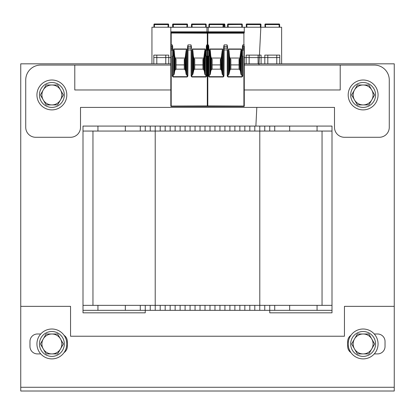 <?xml version="1.0" encoding="UTF-8"?>
<svg xmlns="http://www.w3.org/2000/svg" width="415" height="415" viewBox="0 0 415 415"><rect width="100%" height="100%" fill="white"/><g stroke="black" fill="none" stroke-linecap="round" stroke-linejoin="round"><path stroke-width="0.62" d="M170.824 63.827L20.75 63.827L20.75 306.353L70.55 306.353L70.55 336.233L344.45 336.233L344.45 306.353L394.25 306.353L394.25 63.827L244.279 63.827M83 312.827L83 310.337L145.25 310.337L145.25 312.827L83 312.827M83 310.337L83 131.057L332 131.057L332 305.357L259.795 305.357L259.79 126.077L332 126.077L332 131.057M332 310.337L332 312.827L269.75 312.827L269.75 310.337L332 310.337L332 305.357M20.75 387.278L20.75 391.013L394.25 391.013L394.25 387.278L20.75 387.278L20.75 306.353M350.955 335.284A7.47 7.47 0 0 0 347.687 341.462L347.687 346.442A7.47 7.47 0 0 0 350.955 352.62M374.263 353.912L377.567 353.912A7.47 7.47 0 0 0 385.037 346.442L385.037 341.462A7.47 7.47 0 0 0 377.567 333.992L374.263 333.992M64.045 352.62A7.47 7.47 0 0 0 67.313 346.442L67.313 341.462A7.47 7.47 0 0 0 64.045 335.284M40.737 333.992L37.433 333.992A7.47 7.47 0 0 0 29.963 341.462L29.963 346.442A7.47 7.47 0 0 0 37.433 353.912L40.737 353.912M394.25 306.353L394.25 387.278M274.73 126.077L274.73 131.057M83 131.057L83 126.077L259.79 126.077M244.85 126.077L244.85 131.057M229.91 126.077L229.91 131.057M214.97 126.077L214.97 131.057M200.03 126.077L200.03 131.057M185.09 126.077L185.09 131.057M170.15 126.077L170.15 131.057M155.21 126.077L155.21 305.357L259.79 305.357L259.79 310.337L269.75 310.337L269.75 305.357M140.27 126.077L140.27 131.057M83 305.357L155.21 305.357L155.21 310.337L259.79 310.337M92.96 305.357L92.96 131.057M322.045 305.357L322.045 131.057M274.73 310.337L274.73 305.357M244.85 310.337L244.85 305.357M229.91 310.337L229.91 305.357M214.97 310.337L214.97 305.357M200.03 310.337L200.03 305.357M185.09 310.337L185.09 305.357M170.15 310.337L170.15 305.357M145.25 305.357L145.25 310.337L155.21 310.337M140.27 310.337L140.27 305.357M244.279 89.972L340.217 89.972L340.217 65.072L374.33 65.072A14.94 14.94 0 0 1 389.27 80.012L389.27 127.322A9.96 9.96 0 0 1 379.31 137.282L344.45 137.282A9.96 9.96 0 0 1 334.49 127.322L334.49 107.402L80.51 107.402L80.51 127.322A9.96 9.96 0 0 1 70.55 137.282L35.69 137.282A9.96 9.96 0 0 1 25.73 127.322L25.73 80.012A14.94 14.94 0 0 1 40.67 65.072L170.824 65.072M340.217 65.072L244.279 65.072M170.824 89.972L74.783 89.972L74.783 65.072M363.125 329.012A14.94 14.94 0 0 1 376.063 351.422A14.94 14.94 0 0 1 350.187 351.422A14.94 14.94 0 0 1 363.125 329.012M51.875 80.012A14.94 14.94 0 0 1 64.813 102.422A14.94 14.94 0 0 1 38.937 102.422A14.94 14.94 0 0 1 51.875 80.012M363.125 80.012A14.94 14.94 0 0 1 376.063 102.422A14.94 14.94 0 0 1 350.187 102.422A14.94 14.94 0 0 1 363.125 80.012M51.875 329.012A14.94 14.94 0 0 1 64.813 351.422A14.94 14.94 0 0 1 38.937 351.422A14.94 14.94 0 0 1 51.875 329.012M39.425 94.952A12.45 12.45 0 0 1 58.1 84.172A12.45 12.45 0 0 1 58.1 105.732A12.45 12.45 0 0 1 39.425 94.952M350.675 94.952A12.45 12.45 0 0 1 369.35 84.172A12.45 12.45 0 0 1 369.35 105.732A12.45 12.45 0 0 1 350.675 94.952M39.425 343.952A12.45 12.45 0 0 1 58.1 333.172A12.45 12.45 0 0 1 58.1 354.732A12.45 12.45 0 0 1 39.425 343.952M350.675 343.952A12.45 12.45 0 0 1 369.35 333.172A12.45 12.45 0 0 1 369.35 354.732A12.45 12.45 0 0 1 350.675 343.952M43.248 89.972L46.122 84.992L51.875 84.992A9.96 9.96 0 0 0 43.248 99.932L40.374 94.952L43.248 89.972M57.628 84.992L60.502 89.972A9.96 9.96 0 0 0 51.875 84.992L57.628 84.992M63.376 94.952L60.502 99.932A9.96 9.96 0 0 0 60.502 89.972L63.376 94.952M51.875 104.912L46.122 104.912L43.248 99.932A9.96 9.96 0 0 0 60.502 99.932L57.628 104.912L51.875 104.912M354.498 89.972L357.372 84.992L363.125 84.992A9.96 9.96 0 0 0 354.498 99.932L351.624 94.952L354.498 89.972M368.878 84.992L371.752 89.972A9.96 9.96 0 0 0 363.125 84.992L368.878 84.992M374.626 94.952L371.752 99.932A9.96 9.96 0 0 0 371.752 89.972L374.626 94.952M363.125 104.912L357.372 104.912L354.498 99.932A9.96 9.96 0 0 0 371.752 99.932L368.878 104.912L363.125 104.912M43.248 338.972L46.122 333.992L51.875 333.992A9.96 9.96 0 0 0 43.248 348.932L40.374 343.952L43.248 338.972M57.628 333.992L60.502 338.972A9.96 9.96 0 0 0 51.875 333.992L57.628 333.992M63.376 343.952L60.502 348.932A9.96 9.96 0 0 0 60.502 338.972L63.376 343.952M51.875 353.912L46.122 353.912L43.248 348.932A9.96 9.96 0 0 0 60.502 348.932L57.628 353.912L51.875 353.912M354.498 338.972L357.372 333.992L363.125 333.992A9.96 9.96 0 0 0 354.498 348.932L351.624 343.952L354.498 338.972M368.878 333.992L371.752 338.972A9.96 9.96 0 0 0 363.125 333.992L368.878 333.992M374.626 343.952L371.752 348.932A9.96 9.96 0 0 0 371.752 338.972L374.626 343.952M363.125 353.912L357.372 353.912L354.498 348.932A9.96 9.96 0 0 0 371.752 348.932L368.878 353.912L363.125 353.912M199.465 23.987L198.204 23.987M197.893 23.987L191.969 23.987L191.979 24.604L191.969 23.987A0.498 0.498 0 0 0 191.471 24.511L191.471 24.511A0.498 0.498 -3 0 1 191.969 23.987A0.498 0.498 -3 0 0 191.471 24.511M199.776 23.987L205.062 23.987M205.684 27.224L205.684 23.987L199.776 24.034M196.767 23.987L197.893 24.034M205.684 23.987A0.498 0.498 0 0 1 206.182 24.485L206.182 25.481M191.481 24.718L191.616 27.224L191.481 24.718L191.979 24.604L192.119 27.224M151.947 63.827L151.947 27.224L208.174 27.224L208.174 32.873L170.824 32.873L170.824 32.406L208.174 32.406M194.168 59.008L194.728 59.231L194.728 64.911L202.945 64.911L202.945 59.231L203.5 59.008M175.493 59.008L176.053 59.231L176.053 64.911L184.27 64.911L184.27 59.231L184.825 59.008M194.438 58.033L203.319 58.043M191.502 74.954A0.431 0.373 84.8 0 0 191.751 75.063L192.332 75.063L192.882 74.186L193.914 69.772L193.914 58.308L194.168 58.987M194.142 58.603L194.142 58.152M193.914 69.772L194.728 69.17L202.945 69.17L203.76 69.772L204.289 70.924L204.787 74.186L205.337 75.063L205.933 75.063A0.431 0.373 90 0 0 206.307 74.633M194.728 64.911L194.728 69.17M172.692 49.95L172.692 48.456A0.373 0.265 -0 0 0 172.318 48.192L172.318 49.95L172.692 49.95L172.692 48.456L172.692 50.417A0.373 0.373 0 0 1 172.318 50.044L170.824 49.95L170.824 48.456L170.824 106.069L207.801 105.944L207.801 106.442A0.373 0.373 0 0 0 208.174 106.069A0.373 0.373 0 0 1 207.801 106.442L171.198 106.442L171.198 46.662L172.318 46.662L172.318 44.903L172.692 46.314M170.824 27.224L170.824 31.831L244.279 31.831L244.279 32.873L206.929 32.873L206.929 32.406L244.279 32.406M172.692 48.456L172.692 46.926A0.373 0.265 0 0 0 172.318 46.662L172.318 48.192L171.198 48.192A0.373 0.265 -0 0 0 170.824 48.456L170.824 32.873M208.174 32.111L170.824 32.111L170.824 32.406M170.824 32.111L170.824 31.831L244.279 31.831L244.279 27.224L281.629 27.224L281.629 63.827M170.824 33.055L207.801 33.19L208.174 32.873M172.692 74.633L172.692 76.142L173.065 76.682L173.065 77.003L172.318 76.142L172.692 76.142L172.692 56.269L172.692 74.633A0.431 0.373 90 0 0 173.065 75.063L173.657 75.063L173.657 48.991L174.207 50.666L174.705 56.316L175.467 58.603L175.763 58.033L184.644 58.043M173.657 75.063L174.207 74.186L174.705 70.924L175.239 69.772L176.053 69.17L184.27 69.17L185.085 69.772L185.614 70.924L186.112 74.186L186.112 50.666L186.662 48.991L186.662 75.063L187.248 75.063A0.431 0.373 95.2 0 0 187.492 74.954M187.632 46.35L188.021 44.903L190.973 44.903L191.367 46.35M192.332 75.063L192.332 48.991L192.882 50.666L193.38 56.316L193.914 58.308M204.787 74.186L204.787 50.666L205.337 48.991L205.337 75.063M207.801 33.19L207.801 44.903L206.68 44.903L206.307 46.314L206.307 55.895L205.809 55.895L205.809 50.417L206.307 50.417A0.373 0.373 0 0 0 206.68 50.044L206.182 50.044A0.373 0.373 0 0 0 205.809 50.417M173.065 77.003L187.098 77.003L187.492 76.178L187.528 48.456A0.373 0.265 3 0 1 187.528 48.436L187.606 46.926A0.373 0.265 3 0 1 187.979 46.662L191.014 46.662L190.973 44.903M187.098 77.003L187.865 76.116L188.021 44.903M172.318 50.044L172.816 50.044A0.373 0.373 0 0 1 173.19 50.417L173.19 55.895A0.373 0.373 0 0 1 172.816 56.269L172.692 55.895A0.373 0.373 0 0 0 172.318 56.269L172.692 56.269M191.128 76.116L191.128 49.95L191.502 49.95L191.502 76.178L191.128 76.116L191.896 77.003L205.933 77.003L206.68 76.142L206.307 76.142L206.182 56.269A0.373 0.373 0 0 1 205.809 55.895M206.307 46.314L206.307 49.95L206.307 48.456L206.307 49.95L206.68 50.044M205.933 77.003L206.307 76.142M191.502 76.178L191.896 77.003M187.865 76.116L187.492 76.116L187.492 49.95L191.128 49.95L191.097 48.192A0.373 0.265 -3 0 1 191.471 48.456L191.388 46.926A0.373 0.265 -3 0 0 191.014 46.662L191.097 48.192L187.902 48.192A0.373 0.265 3 0 0 187.528 48.436L187.606 46.905M186.112 74.186L186.662 75.063M174.207 74.186L174.207 50.666M185.085 69.772L184.851 58.152M185.085 58.308L186.112 50.666M185.614 70.924L185.614 56.316M184.27 69.17L184.27 64.911M184.851 58.603L184.825 58.987M175.467 58.603L175.493 58.987M175.239 69.772L175.239 58.308M176.053 64.911L176.053 69.17M170.824 106.069A0.373 0.373 0 0 0 171.198 106.442A0.373 0.373 0 0 1 170.824 106.069M174.705 70.924L174.705 56.316M192.882 74.186L192.882 50.666M203.76 69.772L203.526 58.152M203.76 58.308L204.787 50.666M204.289 70.924L204.289 56.316M202.945 69.17L202.945 64.911M203.526 58.603L203.5 58.987M193.38 70.924L193.38 56.316M181.101 24.034L187.025 23.987L187.015 24.604L187.025 23.987A0.498 0.498 0 0 1 187.523 24.511L187.383 27.224M181.101 23.987L186.807 23.987M179.218 23.987L173.314 23.987A0.498 0.498 0 0 0 172.816 24.485L172.816 27.224M172.599 24.511L172.599 24.511A0.498 0.498 -3 0 1 173.097 23.987A0.498 0.498 -3 0 0 172.599 24.511L172.739 27.224L172.599 24.511A0.498 0.498 0 0 1 173.097 23.987L179.218 24.034M180.79 23.987L179.529 23.987M172.816 25.481L172.816 24.693L173.314 24.604L173.314 27.224M206.182 27.224L206.198 24.511A0.498 0.498 0 0 0 205.7 23.987L205.7 23.987A0.498 0.498 3 0 1 206.198 24.511A0.498 0.498 3 0 0 205.7 23.987L206.198 24.511M187.025 23.987A0.498 0.498 3 0 1 187.523 24.511A0.498 0.498 3 0 0 187.025 23.987L187.523 24.511M241.167 23.987L234.309 23.987M233.998 23.987L228.074 23.987L228.084 24.604L228.074 23.987A0.498 0.498 0 0 0 227.576 24.511L227.576 24.511A0.498 0.498 -3 0 1 228.074 23.987A0.498 0.498 -3 0 0 227.576 24.511M241.789 27.224L241.789 23.987L235.881 24.034M232.872 23.987L233.998 24.034M241.789 23.987A0.498 0.498 0 0 1 242.287 24.485L242.287 25.481M227.586 24.718L227.721 27.224L227.586 24.718L228.084 24.604L228.224 27.224M244.279 32.111L206.929 32.111L206.929 27.224L244.279 27.224M230.273 59.008L230.833 59.231L230.833 64.911L239.05 64.911L239.05 59.231L239.605 59.008M211.598 59.008L212.158 59.231L212.158 64.911L220.375 64.911L220.375 59.231L220.93 59.008M230.543 58.033L239.424 58.043M227.607 74.954A0.431 0.373 84.8 0 0 227.856 75.063L228.437 75.063L228.987 74.186L230.019 69.772L230.019 58.308L230.273 58.987M230.247 58.603L230.247 58.152M230.019 69.772L230.833 69.17L239.05 69.17L239.865 69.772L240.394 70.924L240.892 74.186L241.442 75.063L242.038 75.063A0.431 0.373 90 0 0 242.412 74.633M230.833 64.911L230.833 69.17M244.279 46.148L244.279 106.069A0.373 0.373 0 0 1 243.906 106.442L207.303 106.442L207.303 46.662L208.423 46.662L208.423 44.903L208.797 46.314M244.279 32.873L243.906 33.19L207.303 33.19L206.929 32.873M206.929 32.111L206.929 32.406M208.797 48.456L208.797 46.926A0.373 0.265 0 0 0 208.423 46.662L208.423 48.192A0.373 0.265 -0 0 1 208.797 48.456L208.921 50.044A0.373 0.373 0 0 1 209.295 50.417L209.295 55.895L208.797 55.895A0.373 0.373 0 0 0 208.423 56.269L208.797 56.269L208.797 74.633A0.431 0.373 90 0 0 209.17 75.063L209.762 75.063L209.762 48.991L210.312 50.666L210.81 56.316L211.572 58.603L211.868 58.033L220.749 58.043M209.762 75.063L210.312 74.186L210.81 70.924L211.344 69.772L212.158 69.17L220.375 69.17L221.19 69.772L221.719 70.924L222.217 74.186L222.217 50.666L222.767 48.991L222.767 75.063L223.353 75.063A0.431 0.373 95.2 0 0 223.597 74.954M223.737 46.35L224.126 44.903L227.078 44.903L227.472 46.35M228.437 75.063L228.437 48.991L228.987 50.666L229.485 56.316L230.019 58.308M240.892 74.186L240.892 50.666L241.442 48.991L241.442 75.063M243.906 33.19L243.906 44.903L242.785 44.903L242.412 46.314L242.412 55.895L241.914 55.895L241.914 50.417L242.412 50.417A0.373 0.373 0 0 0 242.785 50.044L242.287 50.044A0.373 0.373 0 0 0 241.914 50.417M209.295 55.895A0.373 0.373 0 0 1 208.921 56.269L208.797 76.142L208.423 76.142L209.17 77.003L223.203 77.003L223.597 76.178L223.633 48.456A0.373 0.265 3 0 1 223.633 48.436L223.711 46.926A0.373 0.265 3 0 1 224.084 46.662L227.119 46.662L227.078 44.903M223.203 77.003L223.97 76.116L224.126 44.903M209.17 77.003L208.797 74.633M227.233 76.116L227.233 49.95L227.607 49.95L227.607 76.178L227.233 76.116L228.001 77.003L242.038 77.003L242.785 76.142L242.412 76.142L242.287 56.269A0.373 0.373 0 0 1 241.914 55.895M242.412 46.314L242.412 49.95L242.412 48.456L242.412 49.95L242.785 50.044M242.038 77.003L242.412 76.142M227.607 76.178L228.001 77.003M223.97 76.116L223.597 76.116L223.597 49.95L227.233 49.95L227.202 48.192A0.373 0.265 -3 0 1 227.576 48.456L227.493 46.926A0.373 0.265 -3 0 0 227.119 46.662L227.202 48.192L224.007 48.192A0.373 0.265 3 0 0 223.633 48.436L223.711 46.905M222.217 74.186L222.767 75.063M210.312 74.186L210.312 50.666M221.19 69.772L220.956 58.152M221.19 58.308L222.217 50.666M221.719 70.924L221.719 56.316M220.375 69.17L220.375 64.911M220.956 58.603L220.93 58.987M211.572 58.603L211.598 58.987M211.344 69.772L211.344 58.308M212.158 64.911L212.158 69.17M206.929 106.069A0.373 0.373 0 0 0 207.303 106.442A0.373 0.373 0 0 1 206.929 106.069M210.81 70.924L210.81 56.316M228.987 74.186L228.987 50.666M239.865 69.772L239.631 58.152M239.865 58.308L240.892 50.666M240.394 70.924L240.394 56.316M239.05 69.17L239.05 64.911M239.631 58.603L239.605 58.987M229.485 70.924L229.485 56.316M244.279 48.638L244.279 48.456A0.373 0.265 180 0 0 243.906 48.192L243.906 106.442A0.373 0.373 0 0 0 244.279 106.069L207.303 105.944M217.206 24.034L223.13 23.987L223.12 24.604L223.13 23.987A0.498 0.498 0 0 1 223.628 24.511L223.488 27.224M217.206 23.987L224.359 23.987A0.498 0.498 0 0 1 224.857 24.485L224.857 25.481M215.323 23.987L209.419 23.987A0.498 0.498 0 0 0 208.921 24.485L208.921 27.224M222.985 27.224L223.12 24.604L209.419 24.604L209.419 23.987L215.323 24.034M216.895 23.987L215.634 23.987M208.921 25.481L208.921 24.693L209.419 24.604L209.419 27.224M242.287 27.224L242.287 24.848M223.13 23.987A0.498 0.498 3 0 1 223.628 24.511A0.498 0.498 3 0 0 223.13 23.987L223.628 24.511M241.805 23.987L241.805 23.987A0.498 0.498 0 0 1 242.303 24.511A0.498 0.498 3 0 0 241.805 23.987A0.498 0.498 3 0 1 242.303 24.511L241.805 23.987M258.099 63.827L258.099 55.112L249.135 55.112L249.135 63.827M276.774 63.827L276.774 55.112L267.81 55.112L267.81 63.827M246.147 57.602L244.279 57.602M264.822 57.602L261.087 57.602M246.147 63.827L246.147 55.112L249.135 55.112M258.099 55.112L261.087 55.112L261.087 57.561L258.099 57.561M261.087 63.827L261.087 57.561M246.147 57.561L249.135 57.561M249.135 57.602L258.099 57.602M264.822 63.827L264.822 55.112L267.81 55.112M276.774 55.112L279.762 55.112L279.762 63.827M276.774 57.561L279.762 57.561M264.822 57.561L267.81 57.561M267.81 57.602L276.774 57.602M260.838 27.224L260.978 24.511A0.498 0.498 3 0 0 260.48 23.987L260.47 24.604L260.48 23.987L246.749 23.987A0.498 0.498 0 0 0 246.251 24.511L246.396 27.224L246.261 24.718L246.759 24.604L246.749 23.987A0.498 0.498 -3 0 0 246.251 24.511L246.251 24.511A0.498 0.498 -3 0 1 246.749 23.987L246.899 27.224M227.596 25.481L227.596 27.224M260.48 23.987A0.498 0.498 0 0 1 260.978 24.511A0.498 0.498 0 0 0 260.48 23.987A0.498 0.498 3 0 1 260.978 24.506L258.939 65.072L260.978 24.506L260.48 23.987M265.071 27.224L264.926 24.511L265.071 27.224M265.424 23.987A0.498 0.498 0 0 0 264.926 24.511L264.926 24.511A0.498 0.498 -3 0 1 265.424 23.987L265.434 24.604L265.424 23.987L279.139 23.987A0.498 0.498 0 0 1 279.637 24.485L279.637 27.224L279.637 24.485M224.857 27.224L224.847 24.402A0.498 0.498 0 0 1 224.857 24.485M191.491 24.848L191.491 27.224L191.491 24.848M160.657 23.987L161.917 23.987M168.506 27.224L168.651 24.511A0.498 0.498 0 0 0 168.153 23.987L168.142 24.604L168.153 23.987L154.437 23.987A0.498 0.498 0 0 0 153.939 24.485L153.939 27.224M163.354 23.987L167.51 23.987M168.153 23.987A0.498 0.498 3 0 1 168.651 24.511A0.498 0.498 3 0 0 168.153 23.987L168.651 24.511M165.767 63.827L165.767 55.112L156.803 55.112L156.803 63.827M170.824 57.602L168.755 57.602M165.767 55.112L168.755 55.112L168.755 63.827M153.815 63.827L153.815 55.112L156.803 55.112M165.767 57.561L168.755 57.561M153.815 57.561L156.803 57.561M156.803 57.602L165.767 57.602M153.939 25.481L153.939 24.693L154.437 24.604L154.437 27.224M317.06 126.077L317.06 131.057M289.67 126.077L289.67 131.057M269.75 126.077L269.75 131.057M264.77 126.077L264.77 131.057M254.81 126.077L254.81 131.057M249.83 126.077L249.83 131.057M239.87 126.077L239.87 131.057M234.89 126.077L234.89 131.057M224.93 126.077L224.93 131.057M219.95 126.077L219.95 131.057M209.99 126.077L209.99 131.057M205.01 126.077L205.01 131.057M195.05 126.077L195.05 131.057M190.07 126.077L190.07 131.057M180.11 126.077L180.11 131.057M175.13 126.077L175.13 131.057M165.17 126.077L165.17 131.057M160.19 126.077L160.19 131.057M150.23 126.077L150.23 131.057M145.25 126.077L145.25 131.057M125.33 126.077L125.33 131.057M97.94 126.077L97.94 131.057M317.06 310.337L317.06 305.357M289.67 310.337L289.67 305.357M264.77 310.337L264.77 305.357M254.81 310.337L254.81 305.357M249.83 310.337L249.83 305.357M239.87 310.337L239.87 305.357M234.89 310.337L234.89 305.357M224.93 310.337L224.93 305.357M219.95 310.337L219.95 305.357M209.99 310.337L209.99 305.357M205.01 310.337L205.01 305.357M195.05 310.337L195.05 305.357M190.07 310.337L190.07 305.357M180.11 310.337L180.11 305.357M175.13 310.337L175.13 305.357M165.17 310.337L165.17 305.357M160.19 310.337L160.19 305.357M150.23 310.337L150.23 305.357M125.33 310.337L125.33 305.357M97.94 310.337L97.94 305.357M206.182 24.485L191.979 24.604M170.824 27.255L208.174 27.255M170.824 44.903L171.198 44.903L171.198 33.19M170.824 46.926A0.373 0.265 -0 0 1 171.198 46.662L171.198 44.903L172.318 44.903M186.662 48.991L173.657 48.991M205.337 48.991L192.332 48.991M207.801 44.903L207.801 105.944M206.68 44.903L206.68 46.662L207.801 46.662A0.373 0.265 180 0 1 208.174 46.926M173.19 55.895L172.692 55.895L172.692 50.417L173.19 50.417M172.318 76.142L172.318 56.269M207.801 49.95L206.68 49.95L206.68 48.192A0.373 0.265 180 0 0 206.307 48.456M206.68 56.269A0.373 0.373 0 0 0 206.307 55.895L206.307 56.269L206.68 56.269L206.68 76.142M207.801 48.192L206.68 48.192L206.68 46.662A0.373 0.265 180 0 0 206.307 46.926M191.751 75.063L191.896 76.682L205.933 76.682L205.933 75.063M187.248 75.063L187.098 76.682L173.065 76.682L173.065 75.063M186.626 49.255L173.698 49.255M205.3 49.255L192.373 49.255M186.88 27.224L187.015 24.604L173.314 24.604L173.314 23.987M187.015 24.604L187.513 24.718M242.287 24.485L228.084 24.604M206.929 27.255L244.279 27.255M206.929 46.926A0.373 0.265 -0 0 1 207.303 46.662L207.303 33.19M207.303 44.903L208.423 44.903M222.767 48.991L209.762 48.991M241.442 48.991L228.437 48.991M244.279 44.903L243.906 44.903L243.906 48.192L242.785 48.192L242.785 49.95L244.279 49.95L244.279 48.456M242.785 44.903L242.785 46.662L243.906 46.662A0.373 0.265 180 0 1 244.279 46.926M208.797 56.269L208.797 50.417A0.373 0.373 0 0 1 208.423 50.044L207.303 49.95M208.423 76.142L208.423 56.269M242.785 56.269A0.373 0.373 0 0 0 242.412 55.895L242.412 56.269L242.785 56.269L242.785 76.142M209.295 50.417L208.423 50.044M207.303 48.192L208.423 48.192L208.423 49.95L208.797 49.95M242.412 46.926A0.373 0.265 180 0 1 242.785 46.662L242.785 48.192A0.373 0.265 180 0 0 242.412 48.456M227.856 75.063L228.001 76.682L242.038 76.682L242.038 75.063M223.353 75.063L223.203 76.682L209.17 76.682L209.17 75.063M222.731 49.255L209.803 49.255M241.406 49.255L228.478 49.255M223.12 24.604L223.618 24.718M259.842 24.604L260.968 24.718M260.335 27.224L260.47 24.604L246.759 24.604M279.139 27.224L279.139 24.604L265.434 24.604L265.574 27.224M279.139 23.987L279.139 24.604L279.637 24.693M265.434 24.604L264.936 24.718M224.359 27.224L224.359 23.987A0.498 0.498 0 0 1 224.847 24.402M224.857 24.693L223.623 24.604M168.002 27.224L168.142 24.604L154.437 24.604L154.437 23.987A0.498 0.498 0 0 0 153.939 24.485M168.142 24.604L168.64 24.718M191.502 76.116L191.502 49.95M187.492 49.95L187.528 48.436M191.471 48.436L191.388 46.905M227.607 76.116L227.607 49.95M223.597 49.95L223.633 48.436M227.576 48.436L227.493 46.905M256.818 107.402L255.879 126.077L256.818 107.402"/></g></svg>
